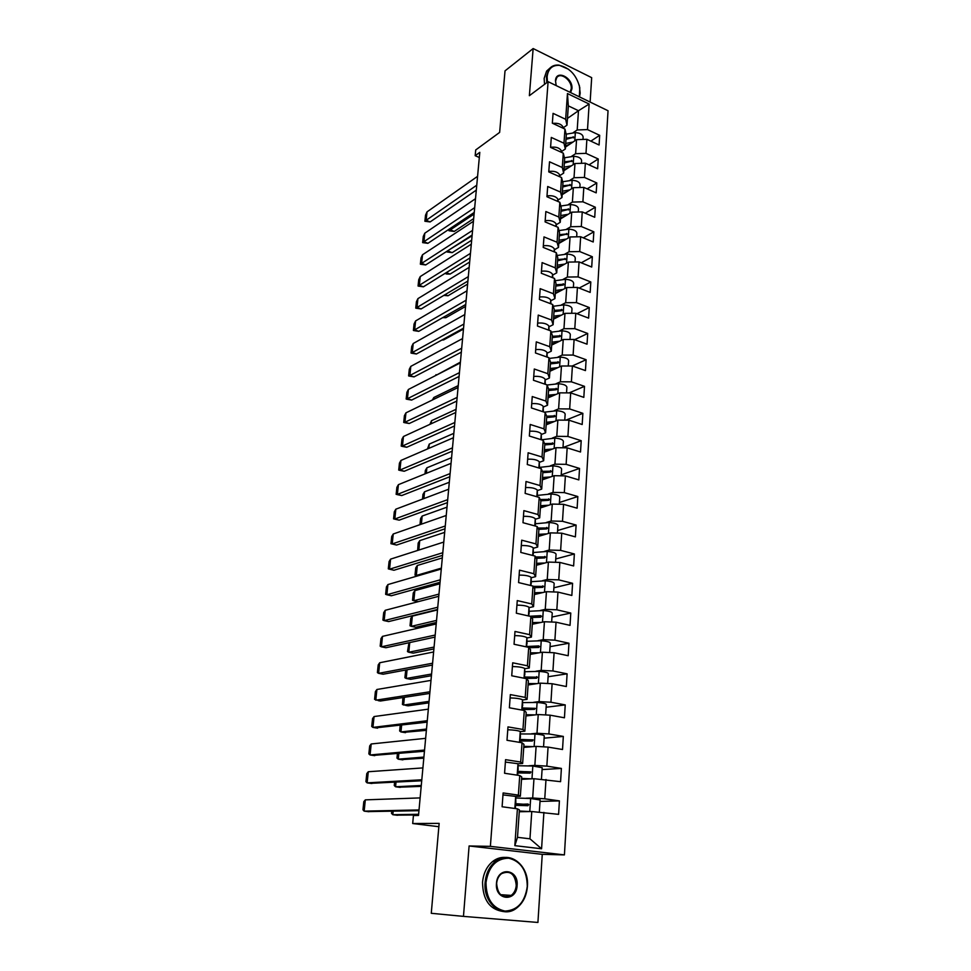 <?xml version="1.0" encoding="UTF-8"?>
<svg xmlns="http://www.w3.org/2000/svg" width="971" height="971" viewBox="0 0 971 971"><rect width="100%" height="100%" fill="white"/><g stroke="black" fill="none" stroke-linecap="round" stroke-linejoin="round"><path stroke-width="1.46" d="M542.255 854.334L469.102 845.972L463.458 916.381L537.922 922.45L542.255 854.334L564.418 854.893L608.04 110.743L548.105 81.673L490.379 846.36L564.418 854.893M463.458 916.381L431.27 913.298L439.147 823.372L412.687 823.529L438.843 826.709M590.125 102.052L591.679 77.656L533.152 48.55L505.029 70.859L499.64 132.408L475.717 149.947L475.171 155.7L479.31 157.496M573.169 132.699L577.199 129.956L578.485 110.718L589.142 104.031L587.504 129.592L599.677 135.321L590.854 141.147M567.452 118.401L578.485 110.718L568.326 105.863L566.991 125.174L563.192 127.808M577.199 129.956L587.504 129.592M571.555 156.355L575.621 153.685L576.556 139.654L586.885 139.302L599.095 144.995L599.677 135.321M586.885 139.302L585.986 153.357L598.245 158.977L589.033 164.864M569.928 180.327L574.019 177.729L574.966 163.516L585.355 163.189L597.651 168.772L598.245 158.977M585.355 163.189L584.445 177.426L596.801 182.949L587.176 188.872M568.278 204.602L572.392 202.077L573.351 187.682L583.814 187.391L596.194 192.865L596.801 182.949M583.814 187.391L582.891 201.81L595.332 207.224L585.258 213.207M566.603 229.192L570.742 226.741L571.725 212.151L582.248 211.909L594.725 217.273L595.332 207.224M582.248 211.909L581.313 226.51L593.839 231.802L583.292 237.846M564.904 254.099L569.079 251.732L570.062 236.96L580.658 236.742L593.22 241.985L593.839 231.802M580.658 236.742L579.711 251.55L592.334 256.72L581.253 262.801M563.18 279.345L567.392 277.051L568.387 262.085L579.056 261.915L591.715 267.037L592.334 256.72M579.056 261.915L578.097 276.905L590.805 281.966L579.141 288.084M561.432 304.918L565.68 302.721L566.7 287.537L577.429 287.416L590.174 292.417L590.805 281.966M577.429 287.416L576.458 302.612L589.263 307.54L576.956 313.706M559.66 330.832L563.957 328.72L564.976 313.342L575.779 313.257L588.62 318.124L589.263 307.54M575.779 313.257L574.796 328.659L587.698 333.454L574.686 339.656M557.864 357.11L562.197 355.083L563.229 339.486L574.104 339.449L587.042 344.183L587.698 333.454M574.104 339.449L573.108 355.058L586.108 359.719L572.235 365.994M556.031 383.727L560.413 381.797L561.469 365.994L572.405 365.994L585.452 370.594L586.108 359.719M572.405 365.994L571.397 381.821L584.493 386.337L569.152 392.903M554.186 410.721L558.604 408.876L559.672 392.854L570.681 392.903L583.826 397.37L584.493 386.337M570.681 392.903L569.661 408.949L582.867 413.33L565.875 420.164M552.305 438.079L556.784 436.331L557.864 420.091L568.945 420.188L582.187 424.509L582.867 413.33M568.945 420.188L567.901 436.452L581.204 440.688L562.986 447.534M550.387 465.813L554.927 464.162L556.019 447.704L567.173 447.849L580.524 452.013L581.204 440.688M567.173 447.849L566.129 464.344L579.529 468.423L561.214 474.831M548.445 493.936L553.045 492.394L554.15 475.693L565.389 475.887L578.837 479.905L579.529 468.423M565.389 475.887L564.321 492.613L577.83 496.533L559.417 502.493M546.479 522.447L551.14 521.014L552.268 504.083L563.568 504.325L577.126 508.185L577.83 496.533M563.568 504.325L562.488 521.293L576.106 525.056L557.597 530.53M544.464 551.37L549.198 550.047L550.351 532.873L561.724 533.176L575.39 536.866L576.106 525.056M561.724 533.176L560.631 550.375L574.359 553.968L555.752 558.956M542.413 580.694L547.243 579.493L548.397 562.075L559.854 562.427L573.63 565.947L574.359 553.968M559.854 562.427L558.75 579.869L572.587 583.304L553.883 587.783M540.325 610.443L545.253 609.363L546.43 591.691L557.961 592.104L571.846 595.454L572.587 583.304M557.961 592.104L556.832 609.8L570.778 613.053L551.989 617.022M538.177 640.617L543.226 639.658L544.428 621.731L556.043 622.205L570.038 625.373L570.778 613.053M556.043 622.205L554.89 640.156L568.957 643.227L550.059 646.662M535.98 671.228L541.175 670.403L542.388 652.221L554.089 652.743L568.205 655.728L568.957 643.227M554.089 652.743L552.924 670.961L567.1 673.838L548.105 676.738M533.71 702.288L539.099 701.596L540.325 683.147L552.111 683.73L566.336 686.533L567.1 673.838M552.111 683.73L550.933 702.227L565.231 704.91L546.127 707.24M531.343 733.809L536.987 733.263L538.237 714.535L550.108 715.178L564.442 717.787L565.231 704.91M550.108 715.178L548.906 733.942L563.326 736.431L544.124 738.178M528.831 765.779L534.851 765.391L536.113 746.383L548.069 747.1L562.525 749.503L563.326 736.431M548.069 747.1L546.843 766.143L561.384 768.425L542.085 769.578M526.076 798.211L532.678 798.004L533.965 778.706L560.583 781.679L561.384 768.425M545.993 779.495L544.755 798.817L559.417 800.893L540.01 801.427M543.894 812.375L541.575 848.775L514.836 845.656L517.409 808.819L519.4 809.875L517.494 837.318L529.96 838.823L531.768 811.525L558.604 814.353L559.417 800.893M518.368 795.103L519.74 775.538L521.694 776.873L520.347 796.269L518.368 795.103L503.124 792.955L502.104 806.755L517.409 808.819M520.687 762.041L522.034 742.766L523.952 744.369L522.629 763.485L520.687 762.041L505.563 759.662L504.568 773.256L519.74 775.538M522.956 729.476L524.291 710.493L526.185 712.35L524.874 731.175L522.956 729.476L507.979 726.891L506.996 740.278L522.034 742.766M525.202 697.384L526.513 678.693L528.37 680.805L527.083 699.351L525.202 697.384L510.345 694.605L509.374 707.786L524.291 710.493M527.411 665.79L528.71 647.366L530.53 649.72L529.268 667.999L527.411 665.79L512.688 662.792L511.729 675.78L526.513 678.693M529.596 634.646L530.87 616.488L532.666 619.085L531.416 637.097L529.596 634.646L514.994 631.453L514.047 644.259L528.71 647.366M531.744 603.962L532.994 586.071L534.766 588.887L533.528 606.644L531.744 603.962L517.264 600.588L516.329 613.199L530.87 616.488M533.856 573.715L535.094 556.08L536.829 559.126L535.616 576.628L533.856 573.715L519.497 570.159L518.587 582.588L532.994 586.071M535.943 543.906L537.157 526.525L538.869 529.79L537.667 547.037L535.943 543.906L521.694 540.179L520.796 552.426L535.094 556.08M537.995 514.533L539.196 497.395L540.883 500.866L539.694 517.871L537.995 514.533L523.867 510.625L522.981 522.701L537.157 526.525M540.022 485.561L541.211 468.677L542.862 472.343L541.697 489.117L540.022 485.561L526.015 481.495L525.141 493.389L539.196 497.395M542.024 457.001L543.19 440.349L544.816 444.22L543.663 460.752L542.024 457.001L528.127 452.777L527.265 464.514L541.211 468.677M543.991 428.854L545.144 412.432L546.746 416.486L545.605 432.799L543.991 428.854L530.202 424.461L529.353 436.028L543.19 440.349M545.933 401.084L547.074 384.892L548.639 389.128L547.523 405.223L545.933 401.084L532.254 396.544L531.416 407.954L545.144 412.432M547.85 373.701L548.967 357.729L550.521 362.147L549.416 378.022L547.85 373.701L534.281 369.016L533.455 380.268L547.074 384.892M549.744 346.696L550.848 330.941L552.365 335.529L551.285 351.186L549.744 346.696L536.271 341.865L535.458 352.959L548.967 357.729M551.613 320.054L552.693 304.506L554.198 309.276L553.118 324.715L551.613 320.054L538.237 315.09L537.436 326.025L550.848 330.941M553.446 293.764L554.514 278.434L555.995 283.374L554.939 298.607L553.446 293.764L540.179 288.666L539.39 299.469L552.693 304.506M555.254 267.838L556.322 252.715L557.767 257.801L556.723 272.839L555.254 267.838L542.097 262.607L541.32 273.264L554.514 278.434M557.051 242.252L558.094 227.335L559.527 232.579L558.495 247.411L557.051 242.252L543.991 236.9L543.214 247.411L556.322 252.715M558.811 217.019L559.842 202.284L561.25 207.685L560.231 222.323L558.811 217.019L545.848 211.532L545.095 221.898L558.094 227.335M560.558 192.1L561.578 177.559L562.962 183.106L561.954 197.562L560.558 192.1L547.693 186.505L546.94 196.737L559.842 202.284M562.282 167.51L563.289 153.163L564.649 158.856L563.653 173.117L562.282 167.51L549.513 161.805L548.761 171.903L561.578 177.559M563.981 143.247L564.964 129.082L566.311 134.908L565.328 149L563.981 143.247L551.297 137.433L550.569 147.386L563.289 153.163M566.991 125.174L565.656 119.299L553.069 113.364L552.341 123.196L564.964 129.082M565.656 119.299L567.452 93.544L589.142 104.031M412.687 823.529L413.44 815.531L418.513 815.446L479.795 152.338L475.171 155.7M565.328 149L561.517 151.549M565.462 147.094L576.556 139.654M575.621 153.685L585.986 153.357M563.653 173.117L559.818 175.605M563.823 170.738L574.966 163.516M574.019 177.729L584.445 177.426M561.954 197.562L558.094 199.965M562.16 194.686L573.351 187.682M572.392 202.077L582.891 201.81M560.231 222.323L556.359 224.653M560.473 218.936L571.725 212.151M570.742 226.741L581.313 226.51M558.495 247.411L554.599 249.656M558.762 243.515L570.062 236.96M569.079 251.732L579.711 251.55M556.723 272.839L552.802 274.999M557.038 268.397L568.387 262.085M567.392 277.051L578.097 276.905M554.939 298.607L550.994 300.682M555.278 293.618L566.7 287.537M565.68 302.721L576.458 302.612M553.118 324.715L549.161 326.705M553.506 319.168L564.976 313.342M563.957 328.72L574.796 328.659M551.285 351.186L547.292 353.092M551.71 345.057L563.229 339.486M562.197 355.083L573.108 355.058M549.416 378.022L545.411 379.819M549.877 371.286L561.469 365.994M560.413 381.797L571.397 381.821M547.523 405.223L543.493 406.934M548.032 397.879L559.672 392.854M558.604 408.876L569.661 408.949M545.605 432.799L541.551 434.401M546.163 424.837L557.864 420.091M556.784 436.331L567.901 436.452M543.663 460.752L539.585 462.269M544.258 452.158L556.019 447.704M554.927 464.162L566.129 464.344M541.697 489.117L537.594 490.513M542.34 479.856L554.15 475.693M553.045 492.394L564.321 492.613M539.694 517.871L535.567 519.169M540.386 507.93L552.268 504.083M551.14 521.014L562.488 521.293M537.667 547.037L533.504 548.227M538.407 536.405L550.351 532.873M549.198 550.047L560.631 550.375M535.616 576.628L531.416 577.696M536.405 565.28L548.397 562.075M547.243 579.493L558.75 579.869M533.528 606.644L529.304 607.591M534.366 594.555L546.43 591.691M545.253 609.363L556.832 609.8M531.416 637.097L527.144 637.923M532.302 624.256L544.428 621.731M543.226 639.658L554.89 640.156M529.268 667.999L524.959 668.703M530.215 654.381L542.388 652.221M541.175 670.403L552.924 670.961M527.083 699.351L522.738 699.933M528.09 684.943L540.325 683.147M539.099 701.596L550.933 702.227M524.874 731.175L520.456 731.624M525.93 715.955L538.237 714.535M536.987 733.263L548.906 733.942M522.629 763.485L518.138 763.776M523.745 747.415L536.113 746.383M534.851 765.391L546.843 766.143M520.347 796.269L515.735 796.426M521.524 779.349L533.965 778.706M532.678 798.004L544.755 798.817M514.836 845.656L517.494 837.318M469.102 845.972L490.379 846.36M533.152 48.55L529.365 95.692L548.105 81.673M519.279 811.744L531.768 811.525M529.96 838.823L541.575 848.775M567.452 93.544L568.326 105.863M527.265 739.72L522.459 740.157M535.288 708.563L529.693 709.243M542.534 534.985L538.42 536.21M367.924 811.61L418.95 810.676M364.137 811.137L362.96 809.802L363.809 801.645L365.327 799.861L364.161 811.137L419.023 809.935M515.54 802.762L515.407 808.54M515.832 802.495L515.686 796.402L502.978 794.897M420.14 797.907L365.351 799.861M368.907 811.732L364.161 811.137M515.625 805.323L527.933 805.712L528.758 804.583L515.504 803.66M519.327 811.003L529.875 811.562M516.147 798.016L530.652 798.502L540.107 799.995L539.33 812.059M526.719 811.622L519.303 811.355M528.042 804.024L515.929 804.486L517.786 805.299M418.562 814.948L396.423 815.155M391.738 811.258L391.519 813.37L392.818 814.705L393.17 811.222M397.491 815.288L392.818 814.705L418.622 814.268M486.01 882.433C486.155 898.709 492.479 908.261 504.944 911.077C517.531 910.397 524.971 902.193 527.265 886.487C527.059 870.635 520.869 861.204 508.707 858.194C496.181 858.449 488.607 866.533 486.01 882.433M527.399 886.511C526.561 896.027 522.896 903.273 516.402 908.261C502.517 919.258 482.866 903.236 485.136 882.36C486.022 873.281 489.481 866.29 495.501 861.386C509.581 849.625 529.486 865.586 527.399 886.511M496.472 883.464C497.286 866.375 518.805 868.705 517.106 885.491C516.499 902.46 494.761 900.542 496.472 883.464M516.244 885.418C515.079 873.961 510.176 870.052 501.522 873.657C498.669 875.939 497.031 879.216 496.63 883.489C497.747 894.91 502.602 898.879 511.207 895.408C514.169 893.114 515.844 889.776 516.244 885.418M503.209 911.526C489.651 909.499 482.757 899.729 482.551 882.214C483.449 873.16 486.896 866.181 492.916 861.301C496.909 858.291 501.194 857.017 505.757 857.466M579.311 96.809L579.808 87.754C576.677 75.313 569.88 67.849 559.405 65.348C552.256 65.008 548.166 68.783 547.134 76.685L547.45 82.159M579.274 85.278L580.173 93.155L579.505 96.906M546.794 82.656L546.418 76.709L548.846 69.414C551.261 66.137 554.647 64.705 558.993 65.106L568.581 69.293M556.201 85.594L555.473 80.739C555.958 69.111 573.145 77.619 571.943 88.774L570.62 92.585M570.05 92.318L571.227 88.798C572.21 80.496 560.57 71.563 556.711 77.741L555.57 81.176L556.128 85.387M544.537 84.343L544.148 78.42L546.588 71.126L549.974 68.055M370.546 783.342L421.717 780.769M367.099 782.869L365.921 781.655L366.771 773.608L368.288 771.739L367.135 782.869L421.815 779.786M517.834 770.161L517.749 775.246M518.126 769.797L517.992 763.704L505.393 762.077M422.907 767.915L368.3 771.739M373.131 755.426L424.448 751.251M370.024 754.965L368.846 753.872L369.684 745.922L371.201 743.968L370.06 754.965L424.558 750.049M520.092 738.045L520.055 742.451M520.395 737.584L520.262 731.479C517.944 730.544 513.78 729.961 507.76 729.755M425.638 738.336L371.213 743.968M374.733 755.669L370.06 754.965M518.781 772.892L518.186 772.358C518.951 771.642 523.163 771.472 530.809 771.872L530.894 771.884M517.907 772.94L530.142 773.122L530.955 772.03L517.919 771.302M521.585 778.426L531.501 778.839M518.417 765.743L532.836 766.01L542.206 767.685L541.454 779.191M528.236 779.009L521.561 778.9M421.196 786.376L398.814 787.214M394.59 782.262L394.262 785.551L395.561 786.765L396.022 782.177M400.161 787.396L395.561 786.765L421.28 785.478M520.505 741.007L520.42 740.703C521.184 739.817 525.372 739.538 532.97 739.866L533.103 739.89M520.153 741.031L532.302 741.007L533.128 739.951L520.274 739.404M523.818 746.335L533.322 746.614M520.662 733.942L534.985 734.003C540.713 734.477 543.809 735.096 544.27 735.848L543.554 746.833M529.984 746.893L523.782 746.917M423.805 758.169L401.193 759.613M397.418 753.654L396.969 758.084L398.268 759.188L398.838 753.52M402.88 759.868L398.292 759.176L423.902 757.077M375.692 727.862L427.143 722.133M377.585 728.165L372.888 727.413L371.723 726.429L372.561 718.589L374.066 716.562L372.949 727.4L427.264 720.713M522.325 706.39L522.337 710.141M522.641 705.844L522.507 699.739C520.213 698.671 516.074 698.064 510.103 697.918M428.332 709.158L374.09 716.549M522.604 709.558L522.616 709.51C523.393 708.454 527.556 708.065 535.094 708.332L522.483 707.993M522.374 709.595L534.451 709.376L535.264 708.332M526.015 714.717L535.227 714.874M522.859 702.603L537.097 702.458C542.789 702.931 545.86 703.599 546.309 704.485L545.629 714.935M531.841 715.275L525.966 715.409M426.378 730.338L403.548 732.365M400.198 725.41L399.651 730.969L400.95 731.952L401.63 725.24M405.514 732.68L400.962 731.94L426.5 729.039M378.229 700.637L380.438 701.013L429.789 693.415M380.438 701.013L374.575 699.338L375.389 691.595L376.906 689.495L375.801 700.2L429.947 691.765M524.534 675.197L524.571 678.316M524.838 674.578L524.716 668.461C522.447 667.271 518.344 666.64 512.409 666.543M430.99 680.38L376.93 689.483M525.032 678.401C526.585 677.43 530.639 677.042 537.194 677.248L537.388 677.285M525.42 678.474L536.55 678.207L537.364 677.188L524.668 677.03M528.188 683.56L537.169 683.608M525.044 671.714L539.184 671.386C544.828 671.835 547.875 672.563 548.312 673.558L547.668 683.511M533.747 684.118L528.127 684.349M428.915 702.846L408.123 705.832L405.866 705.444M429.061 701.353L403.608 705.043L404.373 697.324M402.941 697.542L402.455 704.497L408.123 705.832M380.741 673.753L383.157 674.214L432.411 665.074M378.593 673.352L377.391 672.6L378.205 664.941L379.71 662.768L378.617 673.34L432.581 663.217M526.707 644.441L526.78 646.953M527.01 643.761L526.889 637.644C524.643 636.345 520.577 635.665 514.679 635.629M433.624 651.978L379.734 662.756M405.708 670.026L404.895 677.722L406.218 678.486L407.08 669.772M528.661 647.354L539.463 646.662M528.989 647.73L538.626 647.475L539.439 646.48L538.735 645.921L526.816 646.516M530.312 652.84L539.111 652.803M527.18 641.273L541.235 640.751C546.843 641.2 549.865 641.977 550.29 643.093L549.683 652.548M535.689 653.41L530.251 653.75M431.427 675.719L410.66 679.324L408.172 678.85M410.709 679.312L406.218 678.486L431.585 674.032M434.996 637.097L385.936 647.73L383.229 647.196M381.372 646.82L380.171 646.176L380.972 638.615L382.489 636.369L381.409 646.82L435.19 635.046M528.855 614.121L528.964 616.063M529.146 613.393L529.025 607.263C526.804 605.843 522.774 605.151 516.924 605.151M436.21 623.952L382.501 636.369M408.973 642.741L407.48 651.59L408.779 652.257L409.75 642.571M531.574 617.507L540.677 617.192L541.478 616.221L540.786 615.663L529.802 616.245M532.424 622.569L541.065 622.435M529.292 611.269L543.262 610.553C548.833 611.002 551.831 611.827 552.244 613.053L551.662 622.023M537.618 623.151L532.351 623.576M540.786 615.663L541.296 616.427L531.343 617.168M433.903 648.931L413.245 653.131L410.454 652.573M413.209 653.131L408.803 652.245L434.073 647.05M385.705 620.955L388.679 621.574L437.545 609.497M438.771 596.291L385.232 610.298L383.703 612.616L382.914 620.081L384.115 620.639M530.979 584.239L531.101 585.61M531.258 583.45L531.137 577.32C528.952 575.803 524.947 575.063 519.133 575.123M385.232 610.298L384.152 620.615L437.751 607.239M412.323 616.136L410.745 618.406L410.017 625.785L411.328 626.344L412.347 616.124L437.508 609.922M534.026 587.71L542.692 587.346L543.493 586.387L533.164 586.338M534.499 592.735L543.007 592.504M531.38 581.678L545.265 580.792C550.788 581.228 553.761 582.115 554.162 583.437L553.616 591.946M539.56 593.33L534.414 593.827M542.801 585.829L543.299 586.666L533.856 587.443M436.343 622.472L415.77 627.266L412.724 626.623M415.77 627.266L411.34 626.331L436.537 620.408M388.145 595.041L391.337 595.757L440.069 582.26M386.834 594.75L385.633 594.313L386.409 586.945L387.915 584.566L386.871 594.75L440.288 579.808M533.079 554.769L533.225 555.606M533.334 553.931L533.225 547.802C531.052 546.175 527.083 545.411 521.306 545.52M441.283 569.006L387.939 584.554M414.823 590.659L413.258 592.99L412.541 600.296L413.84 600.746L414.848 590.647L439.924 583.753M536.38 558.337L544.682 557.924L545.484 556.978L535.604 556.978M536.538 563.314L544.937 562.998M533.431 552.511L547.231 551.443C552.717 551.88 555.667 552.802 556.055 554.235L555.533 562.294M541.478 563.92L536.453 564.503M544.792 556.419L545.289 557.33L536.259 558.131M418.149 601.692L413.864 600.733L438.965 594.106M417.955 601.741L414.969 600.988M390.573 569.443L393.947 570.256L442.545 555.363M389.517 569.2L388.303 568.86L389.08 561.578L390.585 559.138L389.541 569.188L442.788 552.73M535.385 524.838L535.276 518.708C533.128 516.973 529.183 516.184 523.454 516.341M443.771 542.061L390.597 559.126M393.983 570.244L389.541 569.188M417.299 565.498L415.734 567.889L415.018 575.099L416.328 575.463L417.324 565.486L442.315 557.9M538.577 529.244L547.401 528.418M538.65 529.365L546.649 528.904L547.438 527.981L537.946 528.03M538.553 534.317L546.843 533.904M535.458 523.757L549.173 522.507C554.623 522.944 557.548 523.915 557.924 525.445L557.439 533.055M543.396 534.936L538.468 535.591M417.906 575.815L416.341 575.451L441.368 568.132M392.126 544.003L396.593 545.047L444.997 528.819M392.163 543.954L390.949 543.724L391.714 536.526L393.243 534.001L392.199 543.942L445.264 526.003M537.266 496.849L537.303 495.598L537.157 496.812M537.4 496.145L537.303 490.015C535.179 488.182 531.271 487.369 525.566 487.563M446.235 515.48L393.243 534.001M418.841 550.059L419.715 540.641L444.669 532.375M419.739 540.653L418.173 543.092L417.651 550.448M540.823 500.745L549.295 499.883M540.847 500.805L548.579 500.296L549.368 499.385L540.204 499.482M540.544 505.709L548.736 505.223M537.461 495.392L551.079 493.984C556.504 494.409 559.393 495.428 559.769 497.055L559.308 504.24M545.289 506.34L540.446 507.068M394.627 519.145L399.178 520.153L447.425 502.626M448.663 489.226L395.84 509.18L394.311 511.766L393.571 518.878L394.784 519.036M539.378 468.131L539.293 467.269L539.136 468.058M539.403 467.864L539.293 461.723C537.194 459.793 533.31 458.955 527.654 459.198M395.84 509.18L394.809 519.012L447.704 499.628M399.178 520.153L394.809 519.012M421.39 524.158L422.154 516.062L420.589 518.587L419.994 524.643M543.141 472.61L551.152 471.748M542.838 472.671L550.496 472.088L551.273 471.19L542.401 471.336M542.498 477.501L550.618 476.943M539.427 467.415L552.972 465.849C558.349 466.262 561.226 467.33 561.59 469.054L561.153 475.814M547.159 478.157L542.401 478.958M422.154 516.062L447 507.165M397.115 494.591L401.739 495.55L449.816 476.749M450.107 473.581L397.37 494.397L398.413 484.663L396.884 487.308L396.144 494.336L397.37 494.397M541.369 439.79L541.272 433.831C539.184 431.804 535.337 430.942 529.705 431.221M451.054 463.325L398.413 484.663M423.902 498.584L424.509 491.812L449.306 482.259M424.533 491.812L422.98 494.373L422.519 499.106M544.767 444.912L552.378 444.257L553.154 443.383L544.537 443.565M544.44 449.694L552.463 449.051M541.43 439.802L554.829 438.103C560.17 438.516 563.022 439.62 563.386 441.441L562.974 447.789M549.016 450.35L544.33 451.224M552.463 442.849L552.936 443.99L546.09 444.694M399.567 470.328L404.227 471.263L452.17 451.199M452.486 447.862L399.918 470.061L400.95 460.436L399.433 463.143L398.705 470.085L399.918 470.061M543.347 411.838L543.214 406.315C541.15 404.203 537.327 403.305 531.732 403.633M453.421 437.739L400.95 460.436M426.378 473.326L426.864 467.816L451.576 457.657M426.888 467.828L425.334 470.45L425.007 473.884M546.673 417.542L554.223 416.814L554.999 415.952L546.624 416.183M546.345 422.251L554.295 421.535M544.391 412.177L556.674 410.733C561.978 411.134 564.806 412.287 565.146 414.192L564.77 420.152M550.86 422.931L546.224 423.866M554.32 415.418L554.769 416.608L549.222 417.129M401.994 446.344L406.728 447.255L454.501 425.978M402.443 445.992L401.217 446.126L401.945 439.256L403.451 436.513L402.467 445.98L454.829 422.482M545.277 384.285L545.119 379.175C543.092 376.966 539.293 376.056 533.734 376.42M455.751 412.481L403.463 436.501M428.83 448.371L429.255 444.087L427.458 448.966M548.542 390.536L556.055 389.747L556.832 388.885L548.639 389.165M548.227 395.185L556.104 394.396M547.122 385.026L558.483 383.739C563.75 384.14 566.554 385.329 566.894 387.32L566.53 392.891M552.669 395.877L548.105 396.872M556.468 389.626L552.633 389.917M429.255 444.087L453.821 433.345M404.397 422.64L409.216 423.514L456.807 401.072M457.147 397.406L404.931 422.239L405.951 412.845L404.422 415.661L403.718 422.446L404.931 422.239M547.195 357.097L547.013 352.4C544.998 350.106 541.223 349.172 535.713 349.584M458.057 387.526L405.951 412.845M431.258 423.732L431.525 420.674L429.886 424.363M550.399 363.907L557.864 363.033L558.628 362.195L550.496 362.547M550.084 368.482L557.888 367.633M549.21 358.42L560.267 357.11C565.498 357.498 568.29 358.736 568.618 360.811L568.278 365.994M554.465 369.198L549.95 370.242M558.094 362.996L556.601 363.081M431.561 420.661L456.042 409.337M406.764 399.227L411.619 400.076L459.077 376.469M460.339 362.899L408.403 389.468L406.885 392.333L406.169 399.032L407.395 398.753M549.088 330.286L548.882 325.989C546.879 323.622 543.141 322.651 537.655 323.1M408.403 389.468L407.432 398.717L459.429 372.646M433.649 399.384L433.831 397.503L458.239 385.608M433.806 397.54L432.386 400.003M552.22 337.617L559.648 336.694L560.401 335.857L552.317 336.282M551.904 342.144L559.648 341.222M551.249 332.167L562.027 330.832C567.234 331.22 569.989 332.483 570.317 334.643L570.001 339.462M556.237 342.86L551.783 343.977M409.119 376.068L414.059 376.882L461.322 352.17M409.835 375.522L408.609 375.911L409.301 369.283L410.806 366.37L409.859 375.51L461.698 348.201M550.945 303.85L550.715 299.93C548.736 297.478 545.022 296.495 539.573 296.98M462.584 338.563L410.83 366.358M414.059 376.882L409.859 375.51M436.015 375.34L460.4 362.159M436.052 374.66L435.348 375.68M554.028 311.679L561.408 310.696L562.16 309.87L554.113 310.368M553.713 316.145L561.396 315.162M553.252 306.266L563.775 304.906C568.933 305.282 571.676 306.593 571.992 308.827L571.701 313.293M557.997 316.886L553.579 318.051M411.437 353.189L416.401 353.99L463.543 328.174M412.238 352.582L411.012 353.043L411.704 346.501L413.221 343.516L412.274 352.558L463.92 324.047M552.79 277.755L552.535 274.223C550.569 271.686 546.891 270.678 541.466 271.2M464.806 314.543L413.221 343.516M416.425 353.978L412.274 352.558M555.8 286.093L563.131 285.037L563.884 284.236L555.898 284.794M555.497 290.499L563.119 289.443M555.194 280.704L565.486 279.32C570.62 279.697 573.339 281.044 573.643 283.35L573.375 287.465M559.733 291.251L555.363 292.477M413.743 330.565L418.756 331.354L465.74 304.469M414.617 329.897L413.391 330.443L414.071 323.974L415.588 320.94L414.653 329.885L466.129 300.197M554.599 252.011L554.32 248.843C552.39 246.233 548.724 245.214 543.335 245.76M467.002 290.802L415.588 320.94M557.56 260.835L565.595 258.929L557.645 259.548M557.257 265.18L564.819 264.076M557.111 255.482L567.185 254.062C572.283 254.438 574.978 255.822 575.281 258.201L575.038 261.976M561.444 265.945L557.111 267.219M463.458 329.084L443.698 339.886L441.769 340.093M443.662 339.899L442.764 339.559M416.013 308.208L421.111 308.948L467.901 281.044M416.972 307.479L415.746 308.11L416.413 301.714L417.931 298.631L417.008 307.467L468.301 276.638M556.383 226.619L556.092 223.803C554.174 221.121 550.533 220.077 545.18 220.672M469.163 267.353L417.931 298.631M421.111 308.948L417.008 307.467M559.296 235.904L567.282 233.95L559.381 234.642M558.993 240.201L566.494 239.024M558.98 230.588L568.86 229.144C573.922 229.52 576.592 230.928 576.883 233.392L576.665 236.827M563.131 240.978L558.847 242.301M465.546 306.472L445.859 317.699L442.667 317.663M418.27 286.093L423.405 286.821L470.037 257.898M419.302 285.328L418.064 286.02L418.732 279.697L420.249 276.565L419.326 285.304L470.462 253.358M558.155 201.555L557.827 199.091C555.934 196.336 552.329 195.268 547.001 195.899M471.299 244.194L420.249 276.565M423.405 286.821L419.326 285.304M561.007 211.302L568.945 209.299L561.092 210.052M560.704 215.538L568.156 214.312M560.825 206.022L570.511 204.553C575.536 204.917 578.194 206.362 578.485 208.886L578.279 212.006M564.794 216.327L560.558 217.71M467.609 284.127L447.995 295.767L443.82 295.402M420.504 264.246L425.674 264.949L472.149 235.031M421.596 263.42L420.358 264.185L421.026 257.934L422.519 254.778L421.62 263.396L472.586 230.37M559.903 176.819L559.551 174.695C557.67 171.879 554.089 170.787 548.797 171.442M473.423 221.303L422.531 254.754M562.695 187.015L570.584 184.963L562.779 185.777M562.403 191.19L569.783 189.903M562.622 181.759L572.137 180.266C577.138 180.63 579.772 182.099 580.051 184.708L579.869 187.5M566.445 192.003L562.245 193.423M469.661 262.036L450.095 274.077L446.696 274.053L445.009 273.421L445.859 272.9M422.713 242.629L427.895 243.333L474.236 212.443M423.866 241.755L422.64 242.604L423.283 236.414L424.8 233.198L423.902 241.73L474.685 207.648M561.602 152.398L561.25 150.614C559.393 147.726 555.837 146.621 550.569 147.313M475.511 198.691L424.8 233.198M564.357 163.031L572.21 160.943L564.442 161.805M564.066 167.158L571.409 165.823M564.394 157.812L573.74 156.295C578.716 156.647 581.326 158.164 581.605 160.822L581.435 163.31M568.084 167.983L563.908 169.452M471.675 240.201L452.183 252.642L446.963 251.962M472.088 235.771L448.299 250.384M446.951 251.246L446.891 251.926L448.226 251.113L452.183 252.642M477.574 176.346L427.034 211.872L425.529 215.137L424.885 221.254L430.117 221.946L476.3 190.122M424.885 221.254L426.111 220.368M563.253 128.281L562.925 126.837C561.226 124.009 557.84 122.856 552.766 123.39M427.034 211.872L426.148 220.32L476.761 185.194M430.141 221.922L426.148 220.32M565.996 139.351L573.812 137.214L566.081 138.149M565.717 143.429L572.999 142.045M566.142 134.168L575.33 132.626C580.27 132.978 582.867 134.52 583.134 137.251L582.988 139.436M569.686 144.266L565.559 145.784M473.666 218.609L454.21 231.45L448.978 230.77L450.289 229.896L450.471 228.282M454.246 231.426L450.313 229.872L474.091 214.069M449.136 229.18L448.978 230.77M514.836 808.467L515.686 796.402M530.652 798.502L529.778 811.55M517.312 804.134L517.24 805.117M517.179 775.161L517.992 763.704M371.869 783.512L367.135 782.869M519.497 742.354L520.262 731.479M532.836 766.01L531.974 778.815M519.57 771.872L519.497 772.867M534.985 734.003L534.135 746.553M521.791 740.096L521.743 740.909M521.779 710.044L522.507 699.739M537.097 702.458L536.271 714.753M523.988 708.769L523.939 709.425M524.024 678.207L524.716 668.461M537.194 677.248L536.66 676.617M539.184 671.386L538.371 683.438M526.233 646.844L526.889 637.644M383.217 674.202L378.617 673.34M539.257 646.625L538.735 645.921M541.235 640.751L540.446 652.561M528.418 615.942L529.025 607.263M385.973 647.718L381.409 646.82M543.262 610.553L542.486 622.144M530.567 585.489L531.137 577.32M388.679 621.574L384.152 620.615M545.265 580.792L544.5 592.152M532.691 555.473L533.225 547.802M391.362 595.745L386.871 594.75M547.231 551.443L546.479 562.585M534.778 525.881L535.276 518.708M547.231 528.406L546.746 527.423M549.173 522.507L548.433 533.443M536.829 496.727L537.303 490.015M396.629 545.034L392.199 543.942M549.161 499.871L548.676 498.839M551.079 493.984L550.363 504.702M538.856 467.973L539.293 461.723M551.055 471.736L550.593 470.644M552.972 465.849L552.268 476.36M540.859 439.62L541.272 433.831M401.763 495.538L397.394 494.373M554.829 438.103L554.138 448.408M542.825 411.668L543.214 406.315M404.288 471.238L399.955 470.025M556.674 410.733L555.995 420.844M544.78 384.103L545.119 379.175M406.776 447.23L402.467 445.98M556.577 389.553L556.152 388.364M558.483 383.739L557.815 393.656M546.697 356.927L547.013 352.4M409.24 423.502L404.968 422.203M558.349 362.863L557.961 361.673M560.267 357.11L559.612 366.844M548.591 330.104L548.882 325.989M411.68 400.04L407.432 398.717M560.109 336.536L559.733 335.347M562.027 330.832L561.396 340.384M550.448 303.656L550.715 299.93M561.845 310.55L561.493 309.373M563.775 304.906L563.144 314.276M552.293 277.56L552.535 274.223M563.568 284.904L563.229 283.738M565.486 279.32L564.867 288.508M554.113 251.817L554.32 248.843M418.804 331.317L414.653 329.885M565.256 259.597L564.94 258.432M567.185 254.062L566.579 263.092M555.898 226.413L556.092 223.803M566.93 234.618L566.627 233.465M568.86 229.144L568.266 238.004M443.856 316.983L445.859 317.699M557.67 201.349L557.827 199.091M568.581 209.967L568.29 208.814M570.511 204.553L569.928 213.244M445.021 294.686L447.995 295.767M559.417 176.613L559.551 174.695M425.699 264.925L421.62 263.396M570.208 185.631L569.941 184.49M572.137 180.266L571.567 188.799M446.272 272.645L450.095 274.077M561.141 152.192L561.25 150.614M427.944 243.296L423.902 241.73M571.822 161.599L571.555 160.47M573.74 156.295L573.181 164.669M562.84 128.087L562.925 126.837M573.412 137.882L573.157 136.753M575.33 132.626L574.783 140.844M517.992 804.085L517.907 805.299M492.916 861.301L495.501 861.386M511.207 895.408L500.526 894.679M546.588 71.126L548.846 69.414M520.25 771.799L520.177 772.855M522.471 739.987L522.41 740.885M524.668 708.636L524.619 709.376"/></g></svg>
